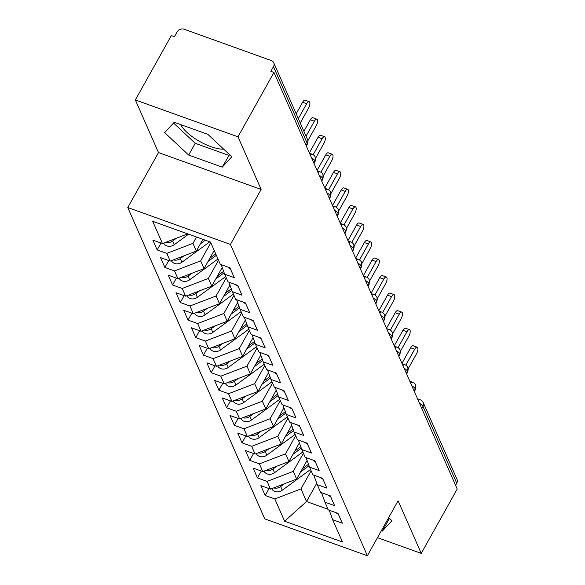 <?xml version="1.0" encoding="UTF-8"?>
<svg xmlns="http://www.w3.org/2000/svg" width="585" height="585" viewBox="0 0 585 585"><rect width="100%" height="100%" fill="white"/><g stroke="black" fill="none" stroke-linecap="round" stroke-linejoin="round"><path stroke-width="0.88" d="M135.354 99.947L171.332 35.568L174.44 36.687L177.072 31.985A5.404 4.57 -23.7 0 1 184.202 29.25L271.279 60.547A5.404 4.57 -23.7 0 1 273.758 62.778L307.498 139.471A5.404 4.57 -23.7 0 1 307.22 143.325L273.48 66.632L270.855 71.333L273.963 72.452L237.985 136.832L135.354 99.947L158.498 152.568L127.779 207.536L264.742 518.866L367.373 555.75L230.41 244.42L127.779 207.536M223.667 149.146A28.087 9.945 29.2 0 1 199.288 141.241A28.087 9.945 29.2 0 1 180.728 124.598M265.18 495.473L274.826 498.939L284.624 521.213L342.474 542.003L332.675 519.729L342.313 523.195L337.991 513.367L328.353 509.908L324.953 502.186L334.598 505.652L330.276 495.831L320.639 492.365L317.238 484.651L326.883 488.109L322.562 478.289L312.916 474.823L309.523 467.108L319.161 470.574L314.847 460.753L305.202 457.287L301.809 449.565L311.447 453.031L307.125 443.211L297.487 439.744L294.094 432.03L303.732 435.496L299.41 425.668L289.772 422.209L286.372 414.487L296.017 417.953L291.696 408.133L282.058 404.666L278.657 396.952L288.303 400.411L283.981 390.59L274.336 387.124L270.943 379.409L280.581 382.875L276.266 373.055L266.621 369.588L263.228 361.866L272.866 365.332L268.544 355.512L258.906 352.046L255.513 344.331L265.151 347.797L260.83 337.976L251.192 334.51L247.791 326.788L257.437 330.254L253.115 320.434L243.477 316.968L240.077 309.253L249.722 312.719L245.4 302.891L235.755 299.432L232.362 291.71L242 295.176L237.685 285.356L228.04 281.89L224.647 274.175L234.285 277.634L229.964 267.813L220.326 264.347L210.527 242.073L152.678 221.284L162.476 243.557L152.839 240.099L157.16 249.919L166.798 253.385L170.191 261.1L160.553 257.634L164.875 267.455L174.513 270.921L177.913 278.643L168.268 275.177L172.59 284.997L182.227 288.464L185.628 296.178L175.983 292.712L180.304 302.533L189.949 305.999L193.342 313.721L183.697 310.255L188.019 320.075L197.664 323.542L201.057 331.256L191.419 327.79L195.741 337.618L205.379 341.077L208.772 348.799L199.134 345.333L203.456 355.154L213.094 358.62L216.494 366.334L206.849 362.875L211.17 372.696L220.808 376.162L224.209 383.877L214.563 380.411L218.885 390.232L228.53 393.698L231.923 401.42L222.278 397.954L226.6 407.774L236.245 411.24L239.638 418.955L230 415.489L234.322 425.317L243.96 428.776L247.353 436.498L237.715 433.032L242.036 442.852L251.674 446.318L255.075 454.033L245.429 450.574L249.751 460.395L259.389 463.861L262.789 471.576L253.144 468.11L257.466 477.93L267.111 481.397L270.504 489.118L260.859 485.652L265.18 495.473L269.034 488.585M307.096 460.395L296.646 479.093L293.253 471.378L303.41 453.207M270.504 489.118L296.646 479.093M267.111 481.397L293.253 471.378M332.675 519.729L329.238 510.222M299.381 442.852L288.931 461.558L285.531 453.836L295.688 435.664M262.789 471.576L288.931 461.558M259.389 463.861L285.531 453.836M324.953 502.186L321.516 492.68M291.644 425.353L281.209 444.015L277.817 436.3L287.974 418.121M255.075 454.033L281.209 444.015M251.674 446.318L277.817 436.3M317.238 484.651L313.801 475.144M283.922 407.818L273.495 426.472L270.102 418.758L280.259 400.586M247.353 436.498L273.495 426.472M243.96 428.776L270.102 418.758M309.523 467.108L306.087 457.602M276.23 390.239L265.78 408.937L262.387 401.215L272.544 383.043M239.638 418.955L265.78 408.937M236.245 411.24L262.387 401.215M301.809 449.565L298.372 440.066M268.515 372.696L258.065 391.394L254.672 383.68L264.829 365.508M231.923 401.42L258.065 391.394M228.53 393.698L254.672 383.68M294.094 432.03L290.657 422.524M260.778 355.197L250.351 373.859L246.95 366.137L257.108 347.965M224.209 383.877L250.351 373.859M220.808 376.162L246.95 366.137M286.372 414.487L282.935 404.981M253.064 337.655L242.629 356.316L239.236 348.601L249.393 330.423M216.494 366.334L242.629 356.316M213.094 358.62L239.236 348.601M278.657 396.952L275.221 387.445M245.364 320.075L234.914 338.781L231.521 331.059L241.678 312.887M208.772 348.799L234.914 338.781M205.379 341.077L231.521 331.059M270.943 379.409L267.506 369.903M237.627 302.577L227.199 321.238L223.806 313.523L233.963 295.345M201.057 331.256L227.199 321.238M197.664 323.542L223.806 313.523M263.228 361.866L259.791 352.367M229.912 285.041L219.485 303.695L216.092 295.981L226.249 277.809M193.342 313.721L219.485 303.695M189.949 305.999L216.092 295.981M255.513 344.331L252.077 334.825M222.22 267.462L211.77 286.16L208.37 278.438L218.527 260.267M185.628 296.178L211.77 286.16M182.227 288.464L208.37 278.438M247.791 326.788L244.355 317.289M214.205 250.446L204.048 268.617L200.655 260.903L210.812 242.731M177.913 278.643L204.048 268.617M174.513 270.921L200.655 260.903M240.077 309.253L236.64 299.747M202.9 239.331L196.333 251.082L192.94 243.36L196.48 237.027M170.191 261.1L196.333 251.082M166.798 253.385L192.94 243.36M232.362 291.71L228.925 282.204M273.48 66.632A5.404 4.57 -23.7 0 0 273.758 62.778M162.476 243.557L187.727 233.883M224.647 274.175L221.21 264.669M456.739 483.195L422.999 406.509A5.404 4.57 156.3 0 0 423.284 402.655L457.017 479.349A5.404 4.57 156.3 0 1 456.739 483.195L455.576 485.279M377.479 537.666L421.244 553.395L457.221 489.016L273.963 72.452M158.498 152.568L261.129 189.452L237.985 136.832M261.129 189.452L230.41 244.42M421.244 553.395L398.092 500.782L367.373 555.75M222.249 167.135L231.821 156.765L207.814 134.331L174.242 122.265L164.663 132.634L188.67 155.062L222.249 167.135L229.517 154.615M381.361 530.719L382.356 531.078L391.928 520.716L388.659 517.659M316.741 483.261L306.518 501.542L328.083 509.294M311.125 470.742L300.968 488.914L306.518 501.542L284.624 521.213M274.826 498.939L300.968 488.914M157.16 249.919L161.007 243.031M310.291 155.04A5.404 2.143 -70.2 0 1 312.141 154.191A5.404 5.404 0 0 1 315.256 157.102A5.404 4.57 156.3 0 1 315.344 157.328A5.404 4.57 156.3 0 1 314.979 160.948L313.816 163.032M164.875 267.455L168.721 260.574M172.59 284.997L176.436 278.109M180.304 302.533L184.151 295.652M188.019 320.075L191.873 313.187M195.741 337.618L199.587 330.73M203.456 355.154L207.302 348.272M211.17 372.696L215.017 365.808M218.885 390.232L222.731 383.351M226.6 407.774L230.453 400.886M234.322 425.317L238.168 418.429M242.036 442.852L245.883 435.964M249.751 460.395L253.597 453.507M257.466 477.93L261.312 471.049M318.013 172.575A5.404 2.143 -70.2 0 1 319.856 171.734A5.404 5.404 0 0 1 322.971 174.637A5.404 4.57 156.3 0 1 323.059 174.864A5.404 4.57 156.3 0 1 322.693 178.491L321.531 180.575M325.728 190.118A5.404 2.143 -70.2 0 1 327.571 189.269A5.404 5.404 0 0 1 330.686 192.18A5.404 4.57 156.3 0 1 330.781 192.406A5.404 4.57 156.3 0 1 330.408 196.033L329.245 198.11M333.443 207.653A5.404 2.143 -70.2 0 1 335.285 206.812A5.404 5.404 0 0 1 338.401 209.715A5.404 4.57 156.3 0 1 338.496 209.942A5.404 4.57 156.3 0 1 338.123 213.569L336.96 215.653M341.157 225.196A5.404 2.143 -70.2 0 1 343 224.347A5.404 5.404 0 0 1 346.123 227.258A5.404 4.57 156.3 0 1 346.21 227.485A5.404 4.57 156.3 0 1 345.837 231.112L344.675 233.188M348.872 242.731A5.404 2.143 -70.2 0 1 350.715 241.89A5.404 5.404 0 0 1 353.837 244.801A5.404 4.57 156.3 0 1 353.925 245.02A5.404 4.57 156.3 0 1 353.559 248.647L352.397 250.731M356.594 260.274A5.404 2.143 -70.2 0 1 358.437 259.433A5.404 5.404 0 0 1 361.552 262.336A5.404 4.57 156.3 0 1 361.64 262.563A5.404 4.57 156.3 0 1 361.274 266.19L360.111 268.274M364.309 277.817A5.404 2.143 -70.2 0 1 366.151 276.968A5.404 5.404 0 0 1 369.267 279.879A5.404 4.57 156.3 0 1 369.362 280.105A5.404 4.57 156.3 0 1 368.989 283.732L367.826 285.809M372.023 295.352A5.404 2.143 -70.2 0 1 373.866 294.511A5.404 5.404 0 0 1 376.981 297.414A5.404 4.57 156.3 0 1 377.076 297.641A5.404 4.57 156.3 0 1 376.703 301.268L375.541 303.352M379.738 312.895A5.404 2.143 -70.2 0 1 381.581 312.046A5.404 5.404 0 0 1 384.703 314.957A5.404 4.57 156.3 0 1 384.791 315.183A5.404 4.57 156.3 0 1 384.418 318.81L383.255 320.887M387.453 330.43A5.404 2.143 -70.2 0 1 389.296 329.589A5.404 5.404 0 0 1 392.418 332.499A5.404 4.57 156.3 0 1 392.506 332.719A5.404 4.57 156.3 0 1 392.14 336.346L390.977 338.43M395.175 347.973A5.404 2.143 -70.2 0 1 397.018 347.124A5.404 5.404 0 0 1 400.133 350.035A5.404 4.57 156.3 0 1 400.22 350.261A5.404 4.57 156.3 0 1 399.855 353.888L398.692 355.972M402.889 365.515A5.404 2.143 -70.2 0 1 404.732 364.667A5.404 5.404 0 0 1 407.847 367.577A5.404 4.57 156.3 0 1 407.942 367.804A5.404 4.57 156.3 0 1 407.57 371.424L406.407 373.508M410.604 383.051A5.404 2.143 -70.2 0 1 412.447 382.21A5.404 5.404 0 0 1 415.562 385.113A5.404 4.57 156.3 0 1 415.657 385.339A5.404 4.57 156.3 0 1 415.284 388.966L414.122 391.051M173.54 123.025L195.236 143.303L228.815 155.376M195.236 143.303L188.67 155.062M387.928 518.961L388.93 519.319L389.625 518.559M388.93 519.319L382.356 531.078M300.251 123.004L308.595 108.079A4.505 1.784 109.8 0 0 309.151 101.644A4.505 1.784 109.8 0 0 306.664 103.691L302.62 102.236A4.505 1.784 -70.2 0 1 305.114 100.196L309.151 101.644M230.366 268.712A7.203 6.099 156.3 0 1 228.187 267.177M296.185 113.753L302.62 102.236M298.328 118.616L306.664 103.691M163.676 243.104A7.203 6.099 -23.7 0 0 166.908 245.919A7.203 6.099 -23.7 0 0 174.242 244.698L188.567 234.183M170.593 240.45A7.203 6.099 156.3 0 1 169.445 240.888M176.451 238.205L172.619 241.013A7.203 6.099 156.3 0 1 165.635 242.351M307.878 140.707L316.309 125.614A4.505 1.784 109.8 0 0 316.873 119.186A4.505 1.784 109.8 0 0 314.386 121.234L310.342 119.779A4.505 1.784 -70.2 0 1 312.829 117.731L316.873 119.186M238.08 286.255A7.203 6.099 156.3 0 1 235.901 284.712M303.9 131.296L310.342 119.779M306.043 136.159L314.386 121.234M315.593 158.25L324.031 143.157A4.505 1.784 109.8 0 0 324.587 136.729A4.505 1.784 109.8 0 0 322.101 138.769L318.057 137.314A4.505 1.784 -70.2 0 1 320.543 135.274L324.587 136.729M245.795 303.798A7.203 6.099 156.3 0 1 243.616 302.255M309.348 152.89L318.057 137.314M313.194 154.703L322.101 138.769M323.308 175.785L331.746 160.692A4.505 1.784 109.8 0 0 332.302 154.264A4.505 1.784 109.8 0 0 329.816 156.312L325.772 154.857A4.505 1.784 -70.2 0 1 328.258 152.817L332.302 154.264M253.51 321.333A7.203 6.099 156.3 0 1 251.338 319.79M317.07 170.432L325.772 154.857M320.909 172.246L329.816 156.312M331.03 193.328L339.461 178.235A4.505 1.784 109.8 0 0 340.017 171.807A4.505 1.784 109.8 0 0 337.53 173.847L333.487 172.399A4.505 1.784 -70.2 0 1 335.973 170.352L340.017 171.807M261.224 338.876A7.203 6.099 156.3 0 1 259.053 337.333M324.785 187.975L333.487 172.399M328.624 189.789L337.53 173.847M171.39 260.639A7.203 6.099 -23.7 0 0 174.623 263.455A7.203 6.099 -23.7 0 0 181.957 262.241L209.781 241.81M203.631 239.594L202.147 240.684M178.308 257.985A7.203 6.099 156.3 0 1 177.16 258.431M205.328 240.208L200.384 243.835M184.165 255.747L180.334 258.555A7.203 6.099 156.3 0 1 173.35 259.886M179.105 278.182A7.203 6.099 -23.7 0 0 182.337 280.997A7.203 6.099 -23.7 0 0 189.672 279.776L217.971 259.001M215.733 253.912L209.861 258.226M186.03 275.528A7.203 6.099 156.3 0 1 184.882 275.966M216.348 255.316L208.099 261.371M191.88 273.283L188.056 276.098A7.203 6.099 156.3 0 1 181.065 277.429M186.82 295.717A7.203 6.099 -23.7 0 0 190.052 298.533A7.203 6.099 -23.7 0 0 197.386 297.319L225.686 276.537M223.616 271.33L217.576 275.762M193.745 293.07A7.203 6.099 156.3 0 1 192.597 293.509M224.15 272.793L215.814 278.913M199.595 290.825L195.77 293.633A7.203 6.099 156.3 0 1 188.787 294.972M194.542 313.26A7.203 6.099 -23.7 0 0 197.767 316.075A7.203 6.099 -23.7 0 0 205.108 314.854L233.4 294.079M231.331 288.866L225.291 293.304M201.459 310.606A7.203 6.099 156.3 0 1 200.311 311.044M231.865 290.336L223.536 296.456M207.317 308.361L203.485 311.176A7.203 6.099 156.3 0 1 196.502 312.507M338.744 210.863L347.176 195.778A4.505 1.784 109.8 0 0 347.731 189.343A4.505 1.784 109.8 0 0 345.245 191.39L341.201 189.935A4.505 1.784 -70.2 0 1 343.695 187.895L347.731 189.343M268.946 356.411A7.203 6.099 156.3 0 1 266.767 354.876M332.499 205.511L341.201 189.935M336.338 207.324L345.245 191.39M202.256 330.803A7.203 6.099 -23.7 0 0 205.489 333.618A7.203 6.099 -23.7 0 0 212.823 332.397L241.122 311.615M239.053 306.408L233.005 310.847M209.174 328.148A7.203 6.099 156.3 0 1 208.026 328.587M239.579 307.871L231.25 313.991M215.031 325.904L211.2 328.711A7.203 6.099 156.3 0 1 204.216 330.05M346.459 228.406L354.89 213.313A4.505 1.784 109.8 0 0 355.453 206.885A4.505 1.784 109.8 0 0 352.967 208.925L348.923 207.478A4.505 1.784 -70.2 0 1 351.409 205.43L355.453 206.885M276.661 373.954A7.203 6.099 156.3 0 1 274.482 372.411M340.214 223.053L348.923 207.478M344.06 224.867L352.967 208.925M209.971 348.338A7.203 6.099 -23.7 0 0 213.203 351.154A7.203 6.099 -23.7 0 0 220.538 349.94L248.837 329.158M246.768 323.944L240.727 328.382M216.889 345.684A7.203 6.099 156.3 0 1 215.741 346.13M247.294 325.414L238.965 331.534M222.746 343.439L218.914 346.254A7.203 6.099 156.3 0 1 211.931 347.585M354.174 245.941L362.612 230.856A4.505 1.784 109.8 0 0 363.168 224.428A4.505 1.784 109.8 0 0 360.682 226.468L356.638 225.013A4.505 1.784 -70.2 0 1 359.124 222.973L363.168 224.428M284.376 391.489A7.203 6.099 156.3 0 1 282.197 389.954M347.929 240.589L356.638 225.013M351.775 242.402L360.682 226.468M217.686 365.881A7.203 6.099 -23.7 0 0 220.918 368.696A7.203 6.099 -23.7 0 0 228.252 367.475L256.552 346.7M254.482 341.486L248.442 345.925M224.611 363.226A7.203 6.099 156.3 0 1 223.463 363.665M255.016 342.956L246.68 349.07M230.461 360.982L226.636 363.797A7.203 6.099 156.3 0 1 219.646 365.128M361.888 263.484L370.327 248.391A4.505 1.784 109.8 0 0 370.883 241.963A4.505 1.784 109.8 0 0 368.396 244.011L364.353 242.556A4.505 1.784 -70.2 0 1 366.839 240.508L370.883 241.963M292.09 409.032A7.203 6.099 156.3 0 1 289.919 407.489M355.651 258.131L364.353 242.556M359.49 259.945L368.396 244.011M225.4 383.416A7.203 6.099 -23.7 0 0 228.633 386.232A7.203 6.099 -23.7 0 0 235.967 385.018L264.266 364.236M262.197 359.029L256.157 363.46M232.325 380.769A7.203 6.099 156.3 0 1 231.177 381.208M262.731 360.492L254.395 366.612M238.175 378.524L234.351 381.332A7.203 6.099 156.3 0 1 227.368 382.663M369.61 281.027L378.042 265.934A4.505 1.784 109.8 0 0 378.597 259.506A4.505 1.784 109.8 0 0 376.111 261.546L372.067 260.098A4.505 1.784 -70.2 0 1 374.554 258.051L378.597 259.506M299.805 426.575A7.203 6.099 156.3 0 1 297.633 425.032M363.365 275.667L372.067 260.098M367.204 277.487L376.111 261.546M233.123 400.959A7.203 6.099 -23.7 0 0 236.347 403.774A7.203 6.099 -23.7 0 0 243.689 402.553L271.981 381.778M269.912 376.565L263.872 381.003M240.04 398.305A7.203 6.099 156.3 0 1 238.892 398.743M270.445 378.034L262.117 384.148M245.897 396.06L242.066 398.875A7.203 6.099 156.3 0 1 235.082 400.206M377.325 298.562L385.756 283.469A4.505 1.784 109.8 0 0 386.312 277.041A4.505 1.784 109.8 0 0 383.826 279.089L379.782 277.634A4.505 1.784 -70.2 0 1 382.276 275.594L386.312 277.041M307.527 444.11A7.203 6.099 156.3 0 1 305.348 442.574M371.08 293.209L379.782 277.634M374.919 295.023L383.826 279.089M240.837 418.494A7.203 6.099 -23.7 0 0 244.069 421.317A7.203 6.099 -23.7 0 0 251.404 420.096L279.703 399.314M277.634 394.107L271.586 398.539M247.755 415.847A7.203 6.099 156.3 0 1 246.607 416.286M278.16 395.57L269.831 401.69M253.612 413.602L249.78 416.41A7.203 6.099 156.3 0 1 242.797 417.748M385.04 316.105L393.471 301.012A4.505 1.784 109.8 0 0 394.034 294.584A4.505 1.784 109.8 0 0 391.548 296.624L387.504 295.176A4.505 1.784 -70.2 0 1 389.99 293.129L394.034 294.584M315.242 461.653A7.203 6.099 156.3 0 1 313.063 460.11M378.795 310.752L387.504 295.176M382.641 312.565L391.548 296.624M248.552 436.037A7.203 6.099 -23.7 0 0 251.784 438.852A7.203 6.099 -23.7 0 0 259.118 437.638L287.418 416.856M285.348 411.643L279.308 416.081M255.469 433.383A7.203 6.099 156.3 0 1 254.321 433.821M285.875 413.112L277.546 419.233M261.327 431.138L257.495 433.953A7.203 6.099 156.3 0 1 250.512 435.284M392.754 333.64L401.193 318.554A4.505 1.784 109.8 0 0 401.749 312.127A4.505 1.784 109.8 0 0 399.262 314.167L395.219 312.712A4.505 1.784 -70.2 0 1 397.705 310.672L401.749 312.127M322.957 479.188A7.203 6.099 156.3 0 1 320.777 477.653M386.509 328.287L395.219 312.712M390.356 330.101L399.262 314.167M256.267 453.58A7.203 6.099 -23.7 0 0 259.499 456.395A7.203 6.099 -23.7 0 0 266.833 455.174L295.132 434.392M293.063 429.185L287.023 433.624M263.192 450.925A7.203 6.099 156.3 0 1 262.043 451.364M293.597 430.655L285.261 436.768M269.041 448.68L265.217 451.488A7.203 6.099 156.3 0 1 258.226 452.827M400.469 351.183L408.908 336.09A4.505 1.784 109.8 0 0 409.463 329.662A4.505 1.784 109.8 0 0 406.977 331.71L402.933 330.254A4.505 1.784 -70.2 0 1 405.42 328.207L409.463 329.662M330.671 496.731A7.203 6.099 156.3 0 1 328.499 495.188M394.231 345.83L402.933 330.254M398.071 347.644L406.977 331.71M263.981 471.115A7.203 6.099 -23.7 0 0 267.213 473.93A7.203 6.099 -23.7 0 0 274.548 472.717L302.847 451.934M300.778 446.728L294.738 451.159M270.906 468.461A7.203 6.099 156.3 0 1 269.758 468.907M301.312 448.19L292.975 454.311M276.756 466.223L272.932 469.031A7.203 6.099 156.3 0 1 265.948 470.362M408.191 368.726L416.622 353.632A4.505 1.784 109.8 0 0 417.178 347.205A4.505 1.784 109.8 0 0 414.692 349.245L410.648 347.79A4.505 1.784 -70.2 0 1 413.134 345.75L417.178 347.205M338.386 514.273A7.203 6.099 156.3 0 1 336.214 512.731M401.946 363.365L410.648 347.79M405.785 365.179L414.692 349.245M271.703 488.658A7.203 6.099 -23.7 0 0 274.928 491.473A7.203 6.099 -23.7 0 0 282.27 490.252L310.562 469.477M308.492 464.263L302.452 468.702M278.621 486.003A7.203 6.099 156.3 0 1 277.473 486.442M309.026 465.733L300.697 471.846M284.478 483.758L280.646 486.574A7.203 6.099 156.3 0 1 273.663 487.905M306.057 145.409L307.22 143.325A5.404 1.916 29.2 0 1 307.271 144.283A5.404 5.404 0 0 0 307.498 139.471M419.511 403.299A5.404 1.916 29.2 0 1 422.999 406.509L421.836 408.586M311.483 157.745A5.404 1.916 29.2 0 1 314.979 160.948A5.404 1.916 29.2 0 1 314.993 161.826L314.035 163.537M319.198 175.281A5.404 1.916 29.2 0 1 322.693 178.491A5.404 1.916 29.2 0 1 322.708 179.361L321.75 181.072M326.92 192.823A5.404 1.916 29.2 0 1 330.408 196.033A5.404 1.916 29.2 0 1 330.423 196.904L329.465 198.615M334.635 210.359A5.404 1.916 29.2 0 1 338.123 213.569A5.404 1.916 29.2 0 1 338.137 214.439L337.179 216.157M342.349 227.901A5.404 1.916 29.2 0 1 345.837 231.112A5.404 1.916 29.2 0 1 345.852 231.982L344.901 233.693M350.064 245.444A5.404 1.916 29.2 0 1 353.559 248.647A5.404 1.916 29.2 0 1 353.574 249.524L352.616 251.236M357.779 262.979A5.404 1.916 29.2 0 1 361.274 266.19A5.404 1.916 29.2 0 1 361.289 267.06L360.331 268.771M365.501 280.522A5.404 1.916 29.2 0 1 368.989 283.732A5.404 1.916 29.2 0 1 369.003 284.602L368.045 286.314M373.215 298.058A5.404 1.916 29.2 0 1 376.703 301.268A5.404 1.916 29.2 0 1 376.718 302.138L375.76 303.849M380.93 315.6A5.404 1.916 29.2 0 1 384.418 318.81A5.404 1.916 29.2 0 1 384.433 319.681L383.482 321.392M388.645 333.136A5.404 1.916 29.2 0 1 392.14 336.346A5.404 1.916 29.2 0 1 392.155 337.223L391.197 338.934M396.359 350.678A5.404 1.916 29.2 0 1 399.855 353.888A5.404 1.916 29.2 0 1 399.869 354.759L398.911 356.47M404.081 368.221A5.404 1.916 29.2 0 1 407.57 371.424A5.404 1.916 29.2 0 1 407.584 372.301L406.626 374.012M411.796 385.756A5.404 1.916 29.2 0 1 415.284 388.966A5.404 1.916 29.2 0 1 415.299 389.837L414.341 391.548M418.319 400.593A5.404 2.143 -70.2 0 1 420.162 399.745L417.536 398.802M174.242 244.698L172.619 241.013M181.957 262.241L180.334 258.555M189.672 279.776L188.056 276.098M197.386 297.319L195.77 293.633M205.108 314.854L203.485 311.176M212.823 332.397L211.2 328.711M220.538 349.94L218.914 346.254M228.252 367.475L226.636 363.797M235.967 385.018L234.351 381.332M243.689 402.553L242.066 398.875M251.404 420.096L249.78 416.41M259.118 437.638L257.495 433.953M266.833 455.174L265.217 451.488M274.548 472.717L272.932 469.031M282.27 490.252L280.646 486.574M312.141 154.191L309.509 153.248M306.313 145.994L307.271 144.283M319.856 171.734L317.224 170.783M314.993 161.826L315.344 157.328M327.571 189.269L324.938 188.326M322.708 179.361L323.059 174.864M335.285 206.812L332.653 205.861M330.423 196.904L330.781 192.406M343 224.347L340.375 223.404M338.137 214.439L338.496 209.942M350.715 241.89L348.09 240.947M345.852 231.982L346.21 227.485M358.437 259.433L355.804 258.482M353.574 249.524L353.925 245.02M366.151 276.968L363.519 276.025M361.289 267.06L361.64 262.563M373.866 294.511L371.234 293.56M369.003 284.602L369.362 280.105M381.581 312.046L378.956 311.103M376.718 302.138L377.076 297.641M389.296 329.589L386.67 328.646M384.433 319.681L384.791 315.183M397.018 347.124L394.385 346.181M392.155 337.223L392.506 332.719M404.732 364.667L402.1 363.724M399.869 354.759L400.22 350.261M412.447 382.21L409.814 381.259M407.584 372.301L407.942 367.804M423.284 402.655A5.404 5.404 0 0 0 420.162 399.745M415.299 389.837L415.657 385.339"/></g></svg>
